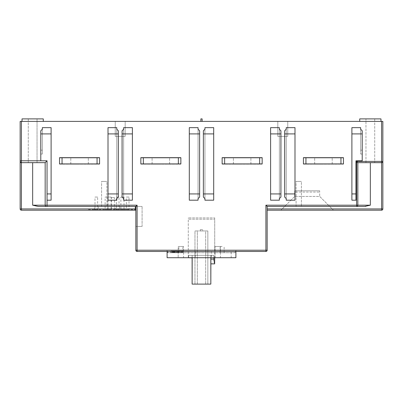 <?xml version="1.0" encoding="UTF-8"?>
<svg xmlns="http://www.w3.org/2000/svg" width="403" height="403" viewBox="0 0 403 403"><rect width="100%" height="100%" fill="white"/><g stroke="black" fill="none" stroke-linecap="round" stroke-linejoin="round"><path stroke-width="0.3" stroke-dasharray="2.02 1.51" d="M140.843 163.915L180.861 163.915L180.861 157.664L140.843 157.664L140.843 163.915M160.852 163.915L169.608 163.915L160.852 163.915M160.852 157.664L169.608 157.664L160.852 157.664M303.429 163.915L343.452 163.915L343.452 157.664L303.429 157.664L303.429 163.915M323.443 163.915L332.198 163.915L323.443 163.915M323.443 157.664L332.198 157.664L323.443 157.664M59.548 163.915L99.571 163.915L99.571 157.664L59.548 157.664L59.548 163.915M79.557 163.915L88.312 163.915L79.557 163.915M79.557 157.664L88.312 157.664L79.557 157.664M222.139 163.915L262.157 163.915L262.157 157.664L222.139 157.664L222.139 163.915M242.148 163.915L250.903 163.915L242.148 163.915M242.148 157.664L250.903 157.664L242.148 157.664M259.658 157.916L259.658 164.167L262.157 164.167L262.157 157.916L262.157 164.167L222.139 164.167L222.139 157.916L262.157 157.916L222.139 157.916L222.139 164.167L224.637 164.167L224.637 157.916M259.658 164.167L224.637 164.167M242.148 164.167L233.392 164.167L242.148 164.167M242.148 157.916L233.392 157.916L242.148 157.916M97.068 157.916L97.068 164.167L99.571 164.167L99.571 157.916L99.571 164.167L59.548 164.167L59.548 157.916L99.571 157.916L59.548 157.916L59.548 164.167L62.047 164.167L62.047 157.916M97.068 164.167L62.047 164.167M79.557 164.167L70.802 164.167L79.557 164.167M79.557 157.916L70.802 157.916L79.557 157.916M340.953 157.916L340.953 164.167L343.452 164.167L343.452 157.916L343.452 164.167L303.429 164.167L303.429 157.916L343.452 157.916L303.429 157.916L303.429 164.167L305.932 164.167L305.932 157.916M340.953 164.167L305.932 164.167M323.443 164.167L314.688 164.167L323.443 164.167M323.443 157.916L314.688 157.916L323.443 157.916M178.363 157.916L178.363 164.167L180.861 164.167L180.861 157.916L180.861 164.167L140.843 164.167L140.843 157.916L180.861 157.916L140.843 157.916L140.843 164.167L143.342 164.167L143.342 157.916M178.363 164.167L143.342 164.167M160.852 164.167L152.097 164.167L160.852 164.167M160.852 157.916L152.097 157.916L160.852 157.916M319.69 190.805L294.679 190.805L319.69 190.805L319.69 196.432L333.447 210.195L280.921 210.195L333.447 210.195L319.69 196.432L294.679 196.432L280.921 210.195L294.679 196.432L319.69 196.432L319.69 190.805L294.679 190.805L294.679 196.432L294.679 190.805L319.69 190.805L319.69 192.06L319.69 190.805M294.679 192.06L294.679 190.805L294.679 192.06L319.69 192.06L294.679 192.06M105.133 197.062L107.762 197.062L105.133 197.062L105.133 209.565L107.762 209.565L105.133 209.565M107.762 197.062L107.762 209.565M88.438 209.565L135.337 209.565L88.438 209.565L88.438 210.195L88.438 209.565M120.895 209.565L124.018 209.565L120.895 209.565L120.895 197.062L124.018 197.062L124.018 209.565M116.391 209.565L119.016 209.565L116.391 209.565L116.391 197.062L119.016 197.062L119.016 209.565M115.827 209.565L119.58 209.565L115.827 209.565L115.827 206.442L119.58 206.442L119.58 209.565M126.396 209.565L129.02 209.565L126.396 209.565L126.396 197.062L129.02 197.062L129.02 209.565M108.009 209.565L111.137 209.565L108.009 209.565L108.009 197.062L111.137 197.062L111.137 209.565M94.443 209.565L98.191 209.565L94.443 209.565L94.443 206.442L98.191 206.442L98.191 209.565M95.002 209.565L97.632 209.565L95.002 209.565L95.002 197.062L97.632 197.062L97.632 209.565M135.841 250.213L137.091 250.213L137.091 251.467A1.249 1.249 0 0 1 135.841 250.213L135.841 206.442L142.093 206.442L47.04 206.442L135.337 206.442L135.337 210.195L88.438 210.195L135.337 210.195L135.337 209.565L135.337 210.195L21.399 210.195A1.249 1.249 0 0 1 20.15 208.94L21.399 208.94L21.399 210.195A1.249 1.249 0 0 1 20.15 208.94L20.15 121.394L382.85 121.394L382.85 162.666L356.584 162.666L356.584 205.187L357.834 205.187L357.834 162.666L356.584 162.666M111.389 210.195L114.512 210.195L111.389 210.195L111.389 197.687L114.512 197.687L114.512 210.195M114.512 197.687L111.389 197.687M45.861 161.966L47.04 160.792L47.04 206.442L46.416 206.442A1.249 1.249 0 0 1 45.166 205.187L45.166 162.666L21.399 162.666L45.166 162.666L45.166 205.187L45.297 162.53M265.909 251.467L265.909 250.213L267.159 250.213L267.159 206.442L364.609 206.442L267.159 206.442L267.159 208.94L267.159 206.442L356.584 206.442L356.584 205.187L265.909 205.187L265.909 250.213L235.896 250.213L235.896 251.467L234.642 252.716L168.358 252.716L167.104 251.467L167.104 250.213L137.091 250.213L137.091 205.187L45.166 205.187A1.249 1.249 0 0 0 46.416 206.442L135.337 206.442M101.601 206.442L106.916 206.442L101.601 206.442L106.916 206.442L101.601 206.442L101.601 181.426L106.916 181.426L106.916 206.442L106.916 181.426L101.601 181.426L101.601 206.442M106.916 181.426L101.601 181.426L106.916 181.426M45.166 205.187A1.249 1.249 0 0 0 46.416 206.442A1.249 1.249 0 0 1 45.166 205.187L32.658 205.187L36.346 206.215M36.381 206.22L38.391 206.442M47.04 193.934L47.04 200.185L51.105 200.185L51.105 127.645L42.35 127.645L42.35 154.037L40.789 154.037L40.789 130.774L42.35 129.212L42.35 154.037L40.789 154.037L42.35 154.037L40.789 154.037L40.789 130.774L40.789 133.902L51.105 133.902L51.105 193.934L47.04 193.934L47.04 160.792L40.789 160.792L47.04 160.792L40.789 160.792L40.789 133.902M108.009 127.645L108.009 200.185L116.764 200.185L116.764 127.645L108.009 127.645L108.009 133.902L118.331 133.902L118.331 130.774L116.764 129.212L116.764 198.624L118.331 197.062L118.331 193.934L108.009 193.934L108.009 200.185L108.009 127.645M123.645 127.645L123.645 200.185L132.401 200.185L132.401 127.645L123.645 127.645L123.645 129.212L122.079 130.774L122.079 133.902L132.401 133.902L132.401 200.185L132.401 133.902M189.304 127.645L189.304 200.185L198.059 200.185L198.059 127.645L189.304 127.645L189.304 133.902L199.626 133.902L199.626 130.774L198.059 129.212L198.059 198.624L199.626 197.062L199.626 193.934L189.304 193.934L189.304 200.185L189.304 127.645M204.941 127.645L204.941 200.185L213.696 200.185L213.696 127.645L204.941 127.645L204.941 129.212L203.374 130.774L203.374 133.902L213.696 133.902L213.696 193.934L203.374 193.934L203.374 197.062L203.374 130.774L203.374 197.062L204.941 198.624L204.941 200.185M270.599 127.645L270.599 200.185L279.355 200.185L279.355 127.645L270.599 127.645L270.599 133.902L280.921 133.902L280.921 130.774L279.355 129.212L279.355 198.624L280.921 197.062L280.921 193.934L270.599 193.934L270.599 200.185L270.599 127.645M286.236 127.645L286.236 200.185L294.991 200.185L294.991 127.645L286.236 127.645L286.236 129.212L284.669 130.774L284.669 133.902L294.991 133.902L294.991 193.934L284.669 193.934L284.669 197.062L284.669 130.774L284.669 197.062L286.236 198.624L286.236 200.185M355.96 200.185L355.96 160.792L362.211 160.792L362.211 154.037L360.65 154.037L360.65 127.645L351.895 127.645L351.895 200.185L355.96 200.185L355.96 160.792L355.96 200.185M351.895 133.902L351.895 200.185L351.895 127.645L351.895 133.902L362.211 133.902L362.211 160.792L355.96 160.792L362.211 160.792L362.211 150.158L360.65 150.158L360.65 127.645M351.895 193.934L355.96 193.934M362.211 133.902L362.211 150.158L360.65 150.158L360.65 154.037L360.65 129.212L360.65 154.037L362.211 154.037L360.65 154.037L362.211 154.037L362.211 130.774L360.65 129.212M108.009 193.934L108.009 133.902M116.764 200.185L116.764 127.645M118.331 197.062L118.331 130.774L118.331 197.062M118.331 133.902L118.331 193.934M132.401 193.934L122.079 193.934L122.079 197.062L123.645 198.624L123.645 129.212L123.645 200.185M122.079 193.934L122.079 133.902M122.079 197.062L122.079 130.774L122.079 197.062M189.304 193.934L189.304 133.902M198.059 200.185L198.059 127.645M199.626 197.062L199.626 130.774L199.626 197.062M199.626 133.902L199.626 193.934M204.941 198.624L204.941 129.212M213.696 133.902L213.696 193.934M203.374 193.934L203.374 133.902M270.599 193.934L270.599 133.902M279.355 200.185L279.355 127.645M280.921 197.062L280.921 130.774L280.921 197.062M280.921 133.902L280.921 193.934M286.236 198.624L286.236 129.212M294.991 133.902L294.991 193.934M284.669 193.934L284.669 133.902M22.024 121.394L43.287 121.394L22.024 121.394L43.287 121.394L22.024 121.394L22.024 118.89L43.287 118.89L22.024 118.89L43.287 118.89L43.287 121.394M359.713 121.394L380.976 121.394L359.713 121.394L380.976 121.394L359.713 121.394L359.713 118.89L380.976 118.89L359.713 118.89L380.976 118.89L380.976 121.394M287.767 121.394L277.823 121.394L287.767 121.394L277.823 121.394L287.767 121.394L287.767 136.4L277.823 136.4L277.823 121.394L277.823 136.4L287.767 136.4L287.767 121.394M125.177 121.394L115.233 121.394L125.177 121.394L115.233 121.394L125.177 121.394L125.177 136.4L115.233 136.4L115.233 121.394L115.233 136.4L125.177 136.4L125.177 121.394M202.125 121.394L200.875 121.394L202.125 121.394M202.125 118.89L200.875 118.89M28.281 118.89L37.036 118.89L28.281 118.89L28.281 162.666L37.036 162.666L28.281 162.666L37.036 162.666L28.281 162.666L28.281 118.89L37.036 118.89L37.036 162.666L37.036 118.89L28.281 118.89M45.166 162.666L21.278 162.661A1.249 1.249 0 0 0 21.399 162.666L21.399 208.94L135.337 208.94M51.105 133.902L51.105 193.934M123.645 198.624L123.645 129.212M279.355 129.212L279.355 198.624M198.059 129.212L198.059 198.624M116.764 129.212L116.764 198.624M267.159 210.195L267.159 208.94L267.159 210.195L381.601 210.195A1.249 1.249 0 0 0 382.85 208.94A1.249 1.249 0 0 1 381.601 210.195L381.601 208.94L382.85 208.94L382.85 162.666L357.834 162.666L357.834 205.187L370.342 205.187L365.874 206.346M365.964 162.666L374.719 162.666L365.964 162.666L374.719 162.666L365.964 162.666L365.964 118.89L374.719 118.89L374.719 162.666L374.719 118.89L365.964 118.89L365.964 162.666M357.834 205.187A1.249 1.249 0 0 1 356.584 206.442A1.249 1.249 0 0 0 357.834 205.187L357.834 162.666L381.722 162.661M296.084 206.442L301.399 206.442L296.084 206.442L301.399 206.442L296.084 206.442L296.084 181.426L301.399 181.426L301.399 206.442L301.399 181.426L296.084 181.426L296.084 206.442M214.728 257.719L214.728 251.467L195.248 251.467L235.896 251.467L211.414 251.467L214.728 251.467L214.728 217.947L188.272 217.947L214.728 217.947M211.414 251.467L211.414 257.719L167.104 257.719L167.104 251.467A1.249 1.249 0 0 0 168.358 252.716L234.642 252.716A1.249 1.249 0 0 0 235.896 251.467L235.896 257.719L235.896 251.467L235.896 257.719L188.272 257.719L188.272 217.947M180.861 252.716L182.866 252.716L180.861 252.716M222.139 252.716L220.134 252.716L222.139 252.716M183.128 252.716L181.481 252.716L183.128 252.716L183.128 251.019L183.128 252.716M177.305 252.716L177.305 251.019L176.952 251.019L176.952 252.716L178.6 252.716L178.6 251.019L181.541 251.019L181.481 252.716L181.481 251.019L183.128 251.019L174.776 251.019L176.952 251.019L176.952 252.716L174.978 252.716L174.978 251.019L178.6 251.019L178.6 252.716L181.541 252.716L174.837 252.716L174.776 251.019L174.978 252.364L178.6 252.364L178.6 251.019L178.6 252.364L183.128 252.364L174.978 252.364M177.305 252.364L177.305 251.019L183.128 251.019L183.128 252.364L183.128 251.019L181.541 251.019L181.541 252.716L181.395 251.019L174.837 251.019L174.837 252.364M172.63 252.364L172.424 251.019L172.424 252.364L172.424 251.019L172.424 252.364L173.718 252.364L173.718 251.019L173.718 252.716L172.424 252.716L174.544 252.716L170.776 252.716L174.544 252.716L172.63 252.716L172.424 251.019L174.605 251.019L172.424 251.019L172.424 252.716L172.424 251.019L173.779 251.019L172.424 251.019L172.424 252.716L172.424 251.019L172.424 252.364L174.605 252.364L170.776 252.364L174.605 252.364L172.424 252.364L172.424 251.019L174.605 251.019L170.776 251.019L170.776 252.716L170.776 251.019L174.605 251.019L170.776 251.019L174.605 251.019L172.63 251.019L172.63 252.716L173.572 252.716L173.572 251.019L173.572 252.364L172.63 252.364L172.63 251.019L172.63 252.716M174.544 252.716L174.398 251.019L174.544 252.716M222.139 246.465L220.134 246.465L222.139 246.465M180.861 246.465L182.866 246.465L180.861 246.465M211.414 257.719L188.272 257.719M220.446 257.719L215.071 257.719L220.446 257.719L215.071 257.719L220.446 257.719L220.446 246.465L215.071 246.465L220.446 246.465L220.446 257.719M183.551 257.719L178.176 257.719L183.551 257.719L178.176 257.719L183.551 257.719L183.551 246.465L183.551 257.719M183.551 246.465L178.176 246.465L178.176 257.719L178.176 246.465L183.551 246.465M215.071 257.719L215.071 246.465L215.071 257.719M220.446 246.465L215.071 246.465L220.446 246.465M195.248 251.467L195.248 257.719L195.248 251.467M231.196 257.719L231.196 251.467M235.896 250.213L235.896 251.467L167.104 251.467L167.104 250.213M135.841 206.442L135.841 226.451L135.841 206.442M142.093 226.451L142.093 206.442L142.093 226.451L135.841 226.451L142.093 226.451M47.04 200.185L47.04 160.792M42.35 154.037L42.35 129.212L42.35 150.158L40.789 150.158L42.35 150.158L42.35 154.037M374.719 118.89L365.964 118.89L374.719 118.89M364.614 206.442L365.224 206.417M301.399 181.426L296.084 181.426L301.399 181.426M20.15 161.417L21.399 162.666A1.249 1.249 0 0 1 21.278 162.661M42.35 127.645L42.35 129.212M115.233 136.4L125.177 136.4L115.233 136.4M277.823 136.4L287.767 136.4L277.823 136.4M124.018 197.062L120.895 197.062M119.016 197.062L116.391 197.062M119.58 206.442L115.827 206.442M129.02 197.062L126.396 197.062M111.137 197.062L108.009 197.062M98.191 206.442L94.443 206.442M97.632 197.062L95.002 197.062M213.842 257.719L213.842 255.341L210.88 255.341L213.842 255.341L213.842 259.094L210.88 259.094L210.88 255.341L210.88 284.11L192.176 284.11L192.176 255.341L210.865 255.341L192.176 255.341L210.824 255.341L192.176 255.341L192.176 257.719M188.272 255.341L192.12 255.341L192.12 257.844L192.12 255.341L188.272 255.341L188.272 219.197L214.728 219.197L188.272 219.197M188.614 257.844L192.12 257.844L192.12 255.341L188.846 255.341L192.12 255.341L192.12 257.719M210.824 255.341L210.824 257.719M210.88 257.719L210.88 255.341L213.842 255.341L210.88 255.341L210.88 263.849L210.88 259.094M214.728 251.467L214.728 219.197M213.938 260.63L214.164 261.935M214.411 262.882L214.643 263.612M205.676 284.11L197.324 284.11L207.847 284.11L205.676 284.11L205.676 230.954L197.324 230.954L197.324 284.11L194.966 284.11L197.324 284.11L197.324 230.954L194.966 230.954L194.966 284.11L194.966 230.954L205.676 230.954L205.676 284.11M207.847 284.11L207.847 230.954L207.847 284.11M205.676 230.954L207.847 230.954L205.676 230.954M202.749 230.954L200.251 230.954L202.749 230.954L202.749 229.705L200.251 229.705L202.749 229.705M200.251 230.954L200.251 229.705M181.481 252.364L181.481 251.019L181.481 252.364M181.541 252.716L181.602 251.019L181.395 252.364M170.776 252.364L170.776 251.019L170.776 252.364M21.399 162.666L21.399 121.394M20.15 160.792L40.789 160.792M183.068 252.364L183.068 252.716M181.834 252.716L181.834 252.364M182.776 252.716L182.776 252.364M176.746 252.364L176.746 252.716M176.071 252.716L176.071 252.364M176.217 252.364L176.217 252.716M180.307 252.716L180.307 252.364M180.161 252.364L180.161 252.716M178.806 252.716L178.806 252.364M178.539 252.364L178.539 252.716M173.31 252.716L173.31 251.019L173.31 252.716M173.164 251.019L173.164 252.716L173.164 251.019M170.983 252.716L170.983 252.364M170.837 252.364L170.837 252.716M172.363 252.716L172.363 252.364M172.509 252.364L172.509 252.716M172.484 252.716L172.484 252.364M267.159 208.94L381.601 208.94L381.601 162.666M370.342 162.666L370.342 205.187M32.658 205.187L32.658 162.666M181.541 251.019L181.541 252.364L181.541 251.019M174.398 252.364L174.398 251.019L174.398 252.364M173.31 252.364L173.31 251.019L173.31 252.364M174.544 251.019L174.544 252.364L174.544 251.019M169.608 163.915L169.608 157.664M152.097 163.915L152.097 157.664M332.198 163.915L332.198 157.664M314.688 163.915L314.688 157.664M88.312 163.915L88.312 157.664M70.802 163.915L70.802 157.664M250.903 163.915L250.903 157.664M233.392 163.915L233.392 157.664M233.392 164.167L233.392 157.916M250.903 164.167L250.903 157.916M70.802 164.167L70.802 157.916M88.312 164.167L88.312 157.916M314.688 164.167L314.688 157.916M332.198 164.167L332.198 157.916M152.097 164.167L152.097 157.916M169.608 164.167L169.608 157.916M220.134 252.716L220.134 246.465M224.139 252.716L224.139 246.465M178.861 252.716L178.861 246.465M182.866 252.716L182.866 246.465M174.776 252.364L174.776 252.716M181.602 252.364L181.602 252.716M174.605 251.019L174.605 252.716L174.605 251.019M173.779 252.364L173.779 252.716M188.614 257.719L188.614 255.341"/><path stroke-width="0.6" d="M140.843 163.915L180.861 163.915L180.861 157.664L140.843 157.664L140.843 163.915M303.429 163.915L343.452 163.915L343.452 157.664L303.429 157.664L303.429 163.915M59.548 163.915L99.571 163.915L99.571 157.664L59.548 157.664L59.548 163.915M222.139 163.915L262.157 163.915L262.157 157.664L222.139 157.664L222.139 163.915M21.399 210.195L21.399 208.94L20.15 208.94A1.249 1.249 0 0 0 21.399 210.195L135.337 210.195L135.337 206.442M38.391 206.442L47.04 206.442L38.391 206.442L32.658 205.187L32.658 162.666M135.337 208.94L21.399 208.94L21.399 162.666L45.166 162.666L45.166 205.187A1.249 1.249 0 0 0 46.416 206.442A1.249 1.249 0 0 1 45.166 205.187L137.091 205.187L137.091 250.213L135.841 250.213L135.841 206.442L137.091 205.187L135.841 206.442L47.04 206.442L47.04 193.934L51.105 193.934L51.105 133.902L40.789 133.902L40.789 160.792L47.04 160.792L47.04 193.934M45.297 162.53L45.861 161.966M20.15 160.792L20.15 121.394L21.399 121.394L21.399 160.792L20.15 160.792L20.165 161.598M364.609 206.442L356.584 206.442L364.609 206.442L370.342 205.187L357.834 205.187A1.249 1.249 0 0 1 356.584 206.442A1.249 1.249 0 0 0 357.834 205.187L356.584 205.187L356.584 161.417L381.601 161.417L381.601 121.394L382.85 121.394L382.85 161.417L381.601 161.417L381.601 162.666A1.249 1.249 0 0 0 382.85 161.417L382.85 208.94L381.601 208.94L381.601 210.195A1.249 1.249 0 0 0 382.85 208.94M381.601 121.394L21.399 121.394M200.875 121.394L200.875 118.89L202.125 118.89L202.125 121.394M22.024 121.394L22.024 118.89L43.287 118.89L43.287 121.394M20.15 208.94L20.15 161.417A1.249 1.249 0 0 0 20.266 161.946L20.205 161.779M51.105 193.934L51.105 200.185L47.04 200.185M42.35 127.645L42.35 129.212L42.35 127.645L51.105 127.645L51.105 133.902M286.236 127.645L294.991 127.645L294.991 133.902L284.669 133.902L284.669 130.774L286.236 129.212L286.236 127.645L286.236 129.212M286.236 200.185L286.236 198.624L284.669 197.062L284.669 193.934L294.991 193.934L294.991 200.185L286.236 200.185L286.236 198.624M270.599 127.645L279.355 127.645L279.355 129.212L280.921 130.774L280.921 133.902L270.599 133.902L270.599 127.645M279.355 200.185L270.599 200.185L270.599 193.934L280.921 193.934L280.921 197.062L279.355 198.624L279.355 200.185L279.355 198.624M204.941 127.645L213.696 127.645L213.696 133.902L203.374 133.902L203.374 130.774L204.941 129.212L204.941 127.645L204.941 129.212M204.941 200.185L204.941 198.624L203.374 197.062L203.374 193.934L213.696 193.934L213.696 200.185L204.941 200.185L204.941 198.624M189.304 127.645L198.059 127.645L198.059 129.212L199.626 130.774L199.626 133.902L189.304 133.902L189.304 127.645M198.059 200.185L189.304 200.185L189.304 193.934L199.626 193.934L199.626 197.062L198.059 198.624L198.059 200.185L198.059 198.624M108.009 127.645L116.764 127.645L116.764 129.212L118.331 130.774L118.331 133.902L108.009 133.902L108.009 127.645M116.764 200.185L108.009 200.185L108.009 193.934L118.331 193.934L118.331 197.062L116.764 198.624L116.764 200.185L116.764 198.624M123.645 127.645L132.401 127.645L132.401 133.902L122.079 133.902L122.079 130.774L123.645 129.212L123.645 127.645L123.645 129.212M123.645 200.185L123.645 198.624L122.079 197.062L122.079 193.934L132.401 193.934L132.401 200.185L123.645 200.185L123.645 198.624M351.895 133.902L351.895 127.645L360.65 127.645L360.65 129.212L362.211 130.774L362.211 133.902L351.895 133.902L351.895 193.934L355.96 193.934L355.96 200.185L351.895 200.185L351.895 193.934M355.96 193.934L355.96 160.792L362.211 160.792L362.211 133.902M360.65 127.645L360.65 129.212M294.991 133.902L294.991 193.934M284.669 193.934L284.669 133.902M279.355 127.645L279.355 129.212M270.599 193.934L270.599 133.902M280.921 133.902L280.921 193.934M213.696 133.902L213.696 193.934M203.374 193.934L203.374 133.902M198.059 127.645L198.059 129.212M199.626 133.902L199.626 193.934M189.304 193.934L189.304 133.902M116.764 127.645L116.764 129.212M118.331 133.902L118.331 193.934M108.009 193.934L108.009 133.902M132.401 193.934L132.401 133.902M122.079 133.902L122.079 193.934M135.841 250.213A1.249 1.249 0 0 0 137.091 251.467L137.091 250.213L265.909 250.213L265.909 205.187L267.159 206.442L356.584 206.442L356.584 205.187L265.909 205.187L267.159 206.442L267.159 250.213L265.909 250.213L265.909 251.467A1.249 1.249 0 0 0 267.159 250.213A1.249 1.249 0 0 1 265.909 251.467L137.091 251.467L265.909 251.467M357.834 205.187L357.834 162.666L381.601 162.666L381.601 208.94L267.159 208.94M356.584 161.417L357.834 162.666M235.896 251.467L235.896 257.719L167.104 257.719L167.104 251.467M45.166 162.666L47.04 160.792M21.399 162.666A1.249 1.249 0 0 1 20.15 161.417A1.249 1.249 0 0 0 21.399 162.666L21.399 160.792L40.789 160.792M40.789 133.902L40.789 130.774L42.35 129.212M359.713 121.394L359.713 118.89L380.976 118.89L380.976 121.394M382.835 161.598L382.85 161.417A1.249 1.249 0 0 1 381.601 162.666M365.224 206.417L365.874 206.346M381.601 210.195L267.159 210.195M192.12 257.719L192.12 284.11L192.12 257.844L188.614 257.719M192.176 257.719L192.12 284.11M210.824 257.719L210.824 284.11L210.88 257.719M210.88 259.094L213.842 259.094C214.809 265.219 214.809 265.219 213.842 259.094L213.842 257.719M213.842 259.094L213.938 260.63M214.164 261.935L214.411 262.882M214.643 263.612L214.728 257.719M192.176 284.11L210.824 284.11M178.363 163.915L178.363 157.664M143.342 157.664L143.342 163.915M340.953 163.915L340.953 157.664M305.932 157.664L305.932 163.915M97.068 163.915L97.068 157.664M62.047 157.664L62.047 163.915M259.658 163.915L259.658 157.664M224.637 157.664L224.637 163.915M45.166 205.187L32.658 205.187M370.342 205.187L370.342 162.666M20.266 161.946A1.249 1.249 0 0 1 20.15 161.417M214.728 263.849L210.88 263.849"/></g></svg>
